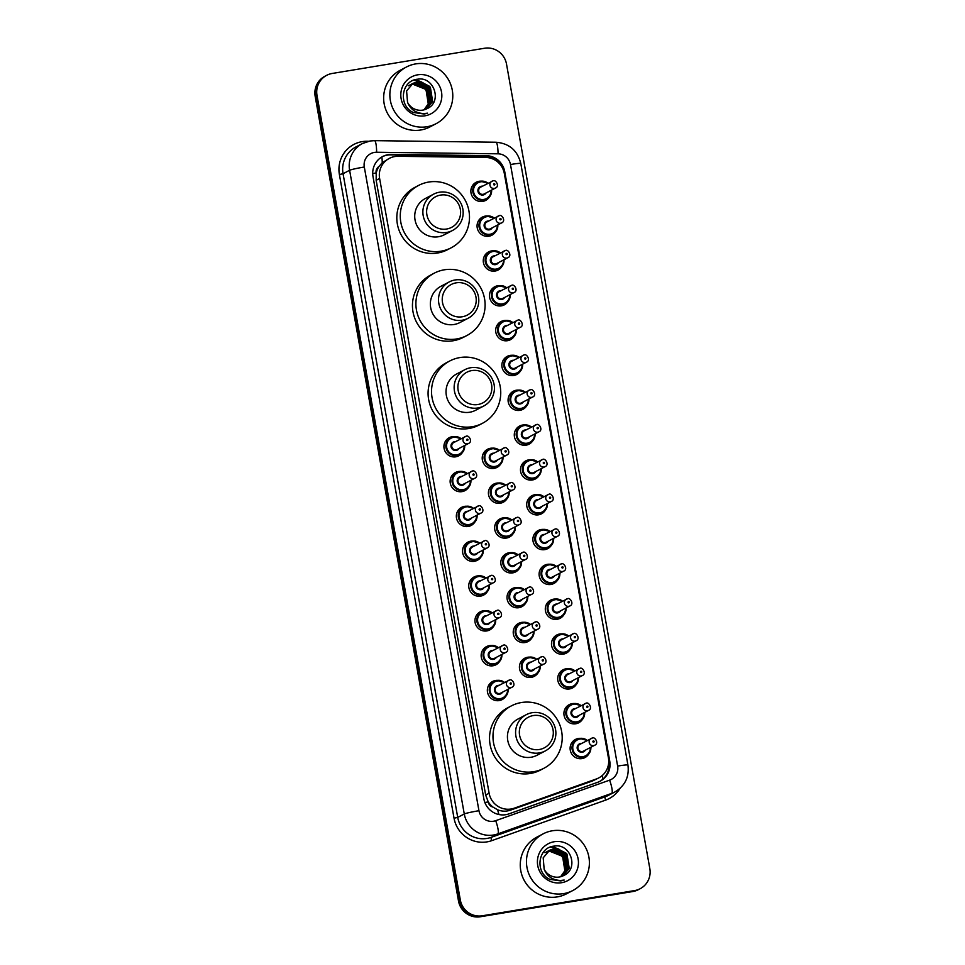 <?xml version="1.0" encoding="UTF-8"?>
<svg xmlns="http://www.w3.org/2000/svg" width="965" height="965" viewBox="0 0 965 965"><rect width="100%" height="100%" fill="white"/><g stroke="black" fill="none" stroke-linecap="round" stroke-linejoin="round"><path stroke-width="1.45" d="M495.648 231.733A10.241 10.024 -117.7 0 1 477.615 229.344A10.241 10.024 -117.7 0 1 487.397 215.979M501.848 266.557A10.241 10.024 -117.7 0 1 483.815 264.169A10.241 10.024 -117.7 0 1 493.598 250.803M508.048 301.382A10.241 10.024 -117.7 0 1 490.027 298.993A10.241 10.024 -117.7 0 1 499.798 285.628M514.261 336.206A10.241 10.024 -117.7 0 1 496.227 333.818A10.241 10.024 -117.7 0 1 505.998 320.452M520.461 371.03A10.241 10.024 -117.7 0 1 502.427 368.642A10.241 10.024 -117.7 0 1 512.21 355.277M526.661 405.855A10.241 10.024 -117.7 0 1 508.627 403.467A10.241 10.024 -117.7 0 1 518.41 390.101M532.861 440.679A10.241 10.024 -117.7 0 1 514.84 438.291A10.241 10.024 -117.7 0 1 524.61 424.926M539.073 475.504A10.241 10.024 -117.7 0 1 521.04 473.115A10.241 10.024 -117.7 0 1 530.81 459.75M545.273 510.328A10.241 10.024 -117.7 0 1 527.24 507.94A10.241 10.024 -117.7 0 1 537.023 494.575M551.473 545.153A10.241 10.024 -117.7 0 1 533.44 542.764A10.241 10.024 -117.7 0 1 543.223 529.399M557.673 579.977A10.241 10.024 -117.7 0 1 539.652 577.589A10.241 10.024 -117.7 0 1 549.423 564.223M563.886 614.802A10.241 10.024 -117.7 0 1 545.852 612.413A10.241 10.024 -117.7 0 1 555.623 599.048M570.086 649.638A10.241 10.024 -117.7 0 1 552.052 647.238A10.241 10.024 -117.7 0 1 561.835 633.872M576.286 684.462A10.241 10.024 -117.7 0 1 558.253 682.062A10.241 10.024 -117.7 0 1 568.035 668.697M582.498 719.287A10.241 10.024 -117.7 0 1 564.465 716.886A10.241 10.024 -117.7 0 1 574.235 703.521M588.698 754.111A10.241 10.024 -117.7 0 1 570.665 751.711A10.241 10.024 -117.7 0 1 580.447 738.346M489.448 196.908A10.241 10.024 -117.7 0 1 471.415 194.52A10.241 10.024 -117.7 0 1 481.185 181.155M500.787 463.924A10.241 10.024 -117.7 0 1 482.765 461.523A10.241 10.024 -117.7 0 1 492.536 448.158M506.999 498.748A10.241 10.024 -117.7 0 1 488.966 496.348A10.241 10.024 -117.7 0 1 498.736 482.995M513.199 533.573A10.241 10.024 -117.7 0 1 495.166 531.172A10.241 10.024 -117.7 0 1 504.948 517.819M519.399 568.397A10.241 10.024 -117.7 0 1 501.366 565.997A10.241 10.024 -117.7 0 1 511.148 552.643M525.599 603.221A10.241 10.024 -117.7 0 1 507.578 600.833A10.241 10.024 -117.7 0 1 517.349 587.468M531.812 638.046A10.241 10.024 -117.7 0 1 513.778 635.658A10.241 10.024 -117.7 0 1 523.549 622.292M538.012 672.87A10.241 10.024 -117.7 0 1 519.978 670.482A10.241 10.024 -117.7 0 1 529.761 657.117M462.512 452.332A10.241 10.024 -117.7 0 1 444.479 449.943A10.241 10.024 -117.7 0 1 454.262 436.578M468.713 487.156A10.241 10.024 -117.7 0 1 450.691 484.768A10.241 10.024 -117.7 0 1 460.462 471.403M474.925 521.981A10.241 10.024 -117.7 0 1 456.891 519.592A10.241 10.024 -117.7 0 1 466.662 506.227M481.125 556.805A10.241 10.024 -117.7 0 1 463.091 554.417A10.241 10.024 -117.7 0 1 472.874 541.051M487.325 591.629A10.241 10.024 -117.7 0 1 469.292 589.241A10.241 10.024 -117.7 0 1 479.074 575.876M493.525 626.454A10.241 10.024 -117.7 0 1 475.504 624.066A10.241 10.024 -117.7 0 1 485.274 610.7M499.737 661.278A10.241 10.024 -117.7 0 1 481.704 658.89A10.241 10.024 -117.7 0 1 491.475 645.525M505.937 696.103A10.241 10.024 -117.7 0 1 487.904 693.714A10.241 10.024 -117.7 0 1 497.687 680.349M398.111 156.294A19.191 18.793 62.3 0 0 379.619 178.477L489.122 793.23A19.191 18.793 62.3 0 0 514.236 808.188L596.37 778.96A19.191 18.793 62.3 0 0 608.42 757.851L504.321 173.471A19.191 18.793 62.3 0 0 485.66 157.44L398.111 156.294M492.994 807.09A19.191 18.793 -117.7 0 1 488.121 801.601L488.181 801.927A6.393 6.26 62.3 0 0 492.994 807.09L497.518 809.731C501.776 811.505 506.106 811.637 510.497 810.142L592.643 780.926L598.746 777.923M389.293 158.405L382.261 162.651L378.895 166.559A6.393 6.26 62.3 0 0 376.145 172.976A19.191 1.194 169.9 0 0 372.719 173.567M376.145 172.976L376.205 173.302A19.191 18.793 -117.7 0 1 378.895 166.559M376.205 173.302L376.157 180.286L485.672 795.039L488.121 801.601M388.232 154.653A19.191 18.793 62.3 0 0 373.009 176.583L483.863 798.899A19.191 18.793 62.3 0 0 508.977 813.857L597.709 782.289A19.191 18.793 62.3 0 0 609.747 761.168L504.743 171.673A19.191 18.793 62.3 0 0 486.083 155.642L391.513 154.4A19.191 18.793 62.3 0 0 388.232 154.653M382.224 156.752A19.191 18.793 -117.7 0 1 390.584 154.883L485.166 156.125A19.191 18.793 -117.7 0 1 503.103 169.345M484.575 48.25A19.191 18.793 -117.7 0 1 506.504 64.028L649.831 868.645A19.191 18.793 -117.7 0 1 634.608 890.574L482.271 915.785A19.191 18.793 -117.7 0 1 460.329 900.007L317.002 95.39A19.191 18.793 -117.7 0 1 332.225 73.461L484.575 48.25M640.157 888.717L638.323 889.682A19.191 18.793 -117.7 0 1 632.775 891.539L480.425 916.75A19.191 18.793 -117.7 0 1 458.496 900.972L315.169 96.355L316.086 95.873A19.191 18.793 -117.7 0 1 325.76 75.801A19.191 18.793 -117.7 0 0 316.086 95.873L459.412 900.49L316.086 95.873L317.002 95.39M480.425 916.75L481.342 916.268A19.191 18.793 -117.7 0 1 459.412 900.49A19.191 18.793 -117.7 0 0 481.342 916.268L633.691 891.057L482.271 915.785M639.24 889.199A19.191 18.793 -117.7 0 1 633.691 891.057A19.191 18.793 -117.7 0 0 639.24 889.199M608.722 761.011L608.831 761.65A19.191 18.793 -117.7 0 1 599.615 781.481M315.169 96.355A19.191 18.793 -117.7 0 1 324.843 76.283L326.677 75.318M426.916 126.753A31.99 31.326 -117.7 0 1 391.609 105.269A31.99 31.326 -117.7 0 1 406.482 66.983A31.99 31.326 -117.7 0 1 415.722 63.895A31.99 31.326 -117.7 0 1 451.041 85.366A31.99 31.326 -117.7 0 1 436.168 123.653A31.99 31.326 -117.7 0 1 426.916 126.753M436.168 123.653L429.956 126.91A31.99 31.326 -117.7 0 1 420.716 129.998A31.99 31.326 -117.7 0 1 385.397 108.526A31.99 31.326 -117.7 0 1 400.27 70.24L406.482 66.983M426.156 109.093L432.272 101.699L429.992 87.357L416.844 82.134L412.911 83.4M426.337 109.009L432.646 101.506L430.354 87.164L417.206 81.941L413.092 83.304L406.591 90.927L407.544 102.326A14.463 14.161 -117.7 0 0 426.88 108.731L426.952 108.695C442.875 102.037 433.852 76.054 417.652 79.214C401.09 80.348 398.038 105.788 413.285 112.459L424.262 114.039L427.567 113.17L424.069 113.556C416.06 113.339 410.547 109.588 407.544 102.326M425.396 109.407L430.812 102.459L428.532 88.129L415.384 82.894L412.2 83.822M425.589 109.335L431.186 102.266L428.894 87.936L415.746 82.701L412.381 83.714M424.612 109.672L429.353 103.231L427.073 88.889L413.925 83.666L410.921 84.474M424.817 109.612L429.727 103.038L427.435 88.696L414.287 83.473L411.681 84.16M410.849 84.787L412.465 84.425C424.757 81.699 434.25 99.033 425.36 108.333A14.463 14.161 -117.7 0 1 423.828 109.901M424.021 109.853L428.267 103.798L425.975 89.456L412.827 84.232L411.018 84.655M412.188 83.798L411.271 84.257M411.319 84.353L409.811 85.029M409.86 85.113L408.352 85.789M417.676 74.824A20.856 20.422 -117.7 0 1 441.512 91.977A20.856 20.422 -117.7 0 1 424.974 115.812A20.856 20.422 -117.7 0 1 401.126 98.659A20.856 20.422 -117.7 0 1 417.676 74.824M428.183 87.115L422.586 82.447M421.645 81.965L413.623 80.216M429.642 86.343L416.12 79.468M446.626 229.019A17.274 16.912 -117.7 0 1 426.892 214.809A17.274 16.912 -117.7 0 1 440.583 195.075A17.274 16.912 -117.7 0 1 460.329 209.272A17.274 16.912 -117.7 0 1 446.626 229.019M446.614 232.456A20.47 20.048 -117.7 0 1 433.526 194.206A20.47 20.048 -117.7 0 1 462.054 205.979A20.47 20.048 -117.7 0 1 446.614 232.456M433.526 194.206L425.372 198.488A20.47 20.048 62.3 0 0 438.46 236.739A20.47 20.048 62.3 0 0 444.37 234.748L452.537 230.478M441.029 251.19A35.186 34.45 -117.7 0 1 402.188 227.571A35.186 34.45 -117.7 0 1 418.545 185.449A35.186 34.45 -117.7 0 1 428.713 182.047A35.186 34.45 -117.7 0 1 467.567 205.678A35.186 34.45 -117.7 0 1 451.198 247.788A35.186 34.45 -117.7 0 1 441.029 251.19M451.198 247.788L447.76 249.597A35.186 34.45 -117.7 0 1 437.579 252.999A35.186 34.45 -117.7 0 1 398.738 229.368A35.186 34.45 -117.7 0 1 415.095 187.258L418.545 185.449M462.259 316.773A17.274 16.912 -117.7 0 1 442.513 302.564A17.274 16.912 -117.7 0 1 456.216 282.829A17.274 16.912 -117.7 0 1 475.962 297.027A17.274 16.912 -117.7 0 1 462.259 316.773M462.247 320.211A20.47 20.048 -117.7 0 1 449.159 281.961A20.47 20.048 -117.7 0 1 477.687 293.734A20.47 20.048 -117.7 0 1 462.247 320.211M449.159 281.961L441.005 286.243A20.47 20.048 62.3 0 0 454.093 324.493A20.47 20.048 62.3 0 0 460.003 322.503L468.17 318.233M456.662 338.944A35.186 34.45 -117.7 0 1 417.821 315.314A35.186 34.45 -117.7 0 1 434.178 273.204A35.186 34.45 -117.7 0 1 444.346 269.802A35.186 34.45 -117.7 0 1 483.188 293.432A35.186 34.45 -117.7 0 1 466.831 335.543A35.186 34.45 -117.7 0 1 456.662 338.944M466.831 335.543L463.381 337.352A35.186 34.45 -117.7 0 1 453.212 340.754A35.186 34.45 -117.7 0 1 414.371 317.123A35.186 34.45 -117.7 0 1 430.728 275.013L434.178 273.204M477.892 404.528A17.274 16.912 -117.7 0 1 458.146 390.318A17.274 16.912 -117.7 0 1 471.849 370.572A17.274 16.912 -117.7 0 1 491.595 384.782A17.274 16.912 -117.7 0 1 477.892 404.528M477.88 407.966A20.47 20.048 -117.7 0 1 464.792 369.716A20.47 20.048 -117.7 0 1 493.308 381.477A20.47 20.048 -117.7 0 1 477.88 407.966M464.792 369.716L456.638 373.998A20.47 20.048 62.3 0 0 469.714 412.236A20.47 20.048 62.3 0 0 475.636 410.258L483.791 405.988M472.295 426.699A35.186 34.45 -117.7 0 1 433.454 403.068A35.186 34.45 -117.7 0 1 449.811 360.958A35.186 34.45 -117.7 0 1 459.979 357.557A35.186 34.45 -117.7 0 1 498.821 381.175A35.186 34.45 -117.7 0 1 482.464 423.297A35.186 34.45 -117.7 0 1 472.295 426.699M482.464 423.297L479.014 425.095A35.186 34.45 -117.7 0 1 468.845 428.508A35.186 34.45 -117.7 0 1 430.004 404.878A35.186 34.45 -117.7 0 1 446.361 362.768L449.811 360.958M539.339 749.503A17.274 16.912 -117.7 0 1 519.604 735.294A17.274 16.912 -117.7 0 1 533.295 715.56A17.274 16.912 -117.7 0 1 553.042 729.757A17.274 16.912 -117.7 0 1 539.339 749.503M539.326 752.941A20.47 20.048 -117.7 0 1 526.239 714.691A20.47 20.048 -117.7 0 1 554.766 726.464A20.47 20.048 -117.7 0 1 539.326 752.941M526.239 714.691L518.084 718.973A20.47 20.048 62.3 0 0 531.172 757.223A20.47 20.048 62.3 0 0 537.083 755.233L545.249 750.963M533.742 771.674A35.186 34.45 -117.7 0 1 494.9 748.044A35.186 34.45 -117.7 0 1 511.257 705.934A35.186 34.45 -117.7 0 1 521.426 702.532A35.186 34.45 -117.7 0 1 560.279 726.15A35.186 34.45 -117.7 0 1 543.91 768.273A35.186 34.45 -117.7 0 1 533.742 771.674M543.91 768.273L540.472 770.07A35.186 34.45 -117.7 0 1 530.292 773.484A35.186 34.45 -117.7 0 1 491.45 749.853A35.186 34.45 -117.7 0 1 507.807 707.743L511.257 705.934M563.524 893.638A31.99 31.326 -117.7 0 1 528.205 872.167A31.99 31.326 -117.7 0 1 543.078 833.881A31.99 31.326 -117.7 0 1 552.33 830.781A31.99 31.326 -117.7 0 1 587.649 852.264A31.99 31.326 -117.7 0 1 572.776 890.55A31.99 31.326 -117.7 0 1 563.524 893.638M572.776 890.55L566.564 893.795A31.99 31.326 -117.7 0 1 557.324 896.895A31.99 31.326 -117.7 0 1 522.005 875.412A31.99 31.326 -117.7 0 1 536.878 837.138L543.078 833.881M562.752 875.979L568.88 868.584L566.588 854.254L553.44 849.031L549.519 850.298M562.945 875.894L569.241 868.404L566.962 854.061L553.813 848.838L549.7 850.201L543.198 857.825L544.151 869.224A14.463 14.161 -117.7 0 0 563.488 875.629L563.548 875.593C579.482 868.922 570.448 842.952 554.26 846.112C537.698 847.246 534.634 872.686 549.881 879.356L560.87 880.936L564.175 880.056L560.677 880.454C552.656 880.225 547.155 876.485 544.151 869.224M562.004 876.304L567.42 869.356L565.128 855.014L551.98 849.791L547.879 851.154M562.185 876.22L567.782 869.163L565.502 854.821L552.354 849.598L548.976 850.599M561.22 876.57L565.96 870.116L563.669 855.786L550.52 850.551L548.12 851.166M561.413 876.51L566.322 869.923L564.043 855.593L550.894 850.37L548.289 851.058M547.457 851.685L549.061 851.323C561.365 848.597 570.846 865.931 561.968 875.231A14.463 14.161 -117.7 0 1 560.436 876.787M560.617 876.739L564.863 870.695L562.583 856.353L549.435 851.13L547.613 851.552M547.336 851.456L546.419 851.914M546.467 852.011L544.96 852.686M554.272 841.721A20.856 20.422 -117.7 0 1 578.119 858.874A20.856 20.422 -117.7 0 1 561.582 882.71A20.856 20.422 -117.7 0 1 537.734 865.557A20.856 20.422 -117.7 0 1 554.272 841.721M564.79 854.001L559.193 849.345M558.24 848.862L550.231 847.113M566.25 853.241L552.728 846.353M498.941 814.532A19.191 3.86 -109.6 0 0 497.518 809.731M492.476 158.815A19.191 3.438 -89.3 0 0 492.355 157.657M382.261 162.651A19.191 3.438 -89.3 0 0 381.887 156.957M603.016 779.032A19.191 3.86 -109.6 0 0 602.112 775.655M488.181 801.927A19.191 1.194 169.9 0 0 484.864 802.494M376.157 180.286L379.619 178.477M592.643 780.926L596.37 778.96M510.497 810.142L514.236 808.188M485.672 795.039L489.122 793.23M374.444 152.398A12.798 12.533 62.3 0 0 364.3 167.017L478.954 810.709A12.798 12.533 62.3 0 0 495.696 820.684L609.615 780.154A12.798 12.533 62.3 0 0 617.636 766.077L510.485 164.508A12.798 12.533 62.3 0 0 498.049 153.821L376.627 152.241A12.798 12.533 62.3 0 0 374.444 152.398M609.615 780.154A12.798 2.569 -109.6 0 1 611.665 793.387L497.747 833.917A25.585 25.054 -117.7 0 1 464.274 813.965L349.607 170.274A25.585 25.054 -117.7 0 1 362.502 143.508L355.952 146.945A25.585 25.054 62.3 0 0 343.058 173.712L457.724 817.391A25.585 25.054 62.3 0 0 491.197 837.343L605.115 796.813A25.585 25.054 62.3 0 0 608.276 795.437L614.826 792A25.585 25.054 -117.7 0 1 611.665 793.387L605.115 796.813A3.197 0.639 70.4 0 0 605.634 800.118L491.716 840.66A28.793 28.19 -117.7 0 1 454.045 818.211L339.391 174.52L343.058 173.712L349.607 170.274A12.798 0.796 -10.1 0 1 364.3 167.017M491.716 840.66A3.197 0.639 70.4 0 1 491.197 837.343L497.747 833.917A12.798 2.569 -109.6 0 0 495.696 820.684M339.391 174.52A28.793 28.19 -117.7 0 1 362.213 141.626A28.793 28.19 -117.7 0 1 367.134 141.252L368.582 141.276M620.037 788.369A28.793 28.19 -117.7 0 1 605.634 800.118M460.329 900.007L458.496 900.972M634.608 890.574L632.775 891.539M478.954 810.709A12.798 0.796 -10.1 0 0 464.274 813.965L457.724 817.391L454.045 818.211M617.636 766.077A12.798 0.796 -10.1 0 1 627.938 765.04L520.786 163.471C517.517 150.444 509.231 143.363 495.913 142.229L374.492 140.649A12.798 2.292 -89.3 0 1 376.627 152.241M510.485 164.508A12.798 0.796 -10.1 0 1 520.786 163.471M498.049 153.821A12.798 2.292 -89.3 0 0 495.913 142.229M390.584 154.883L391.513 154.4M485.166 156.125L486.083 155.642M504.019 172.059L504.743 171.673M608.831 761.65L609.747 761.168M453.574 436.663A9.602 9.397 -117.7 0 1 461.101 438.689L453.586 436.663L450.8 437.591A9.602 9.397 -117.7 0 1 453.574 436.663M455.359 456.867L459.714 454.587L464.213 449.292L464.672 445.492A9.602 9.397 -117.7 0 1 446.337 449.075A9.602 9.397 -117.7 0 1 450.8 437.591L446.445 439.871M460.607 438.954A8.95 8.769 62.3 0 0 446.699 447.471A8.95 8.769 62.3 0 0 456.94 454.829A8.95 8.769 62.3 0 0 464.165 445.758M459.147 448.387A4.475 4.391 -117.7 0 1 451.041 446.747A4.475 4.391 -117.7 0 1 455.589 441.584M453.707 442.573A3.836 3.764 62.3 0 0 456.156 449.738A3.836 3.764 62.3 0 0 457.265 449.376L468.532 443.466A3.836 3.764 -117.7 0 1 463.176 441.27A3.836 3.764 -117.7 0 1 466.071 436.301L453.707 442.573M467.434 440.402A0.639 0.627 62.3 0 0 467.941 439.666A0.639 0.627 62.3 0 0 467.205 439.135A0.639 0.627 62.3 0 0 466.698 439.871A0.639 0.627 62.3 0 0 467.434 440.402M459.774 471.487A9.602 9.397 -117.7 0 1 467.301 473.513L459.786 471.487L457 472.416A9.602 9.397 -117.7 0 1 459.774 471.487M461.56 491.692L465.914 489.412L470.413 484.116L470.884 480.317A9.602 9.397 -117.7 0 1 452.549 483.899A9.602 9.397 -117.7 0 1 457 472.416L452.657 474.696M466.807 473.779A8.95 8.769 62.3 0 0 452.899 482.295A8.95 8.769 62.3 0 0 463.14 489.653A8.95 8.769 62.3 0 0 470.377 480.582M465.359 483.212A4.475 4.391 -117.7 0 1 457.241 481.571A4.475 4.391 -117.7 0 1 461.789 476.408M459.907 477.398A3.836 3.764 62.3 0 0 462.356 484.563A3.836 3.764 62.3 0 0 463.465 484.201L474.732 478.29A3.836 3.764 -117.7 0 1 469.388 476.095A3.836 3.764 -117.7 0 1 472.283 471.125L459.907 477.398M473.634 475.226A0.639 0.627 62.3 0 0 474.141 474.491A0.639 0.627 62.3 0 0 473.417 473.96A0.639 0.627 62.3 0 0 472.91 474.696A0.639 0.627 62.3 0 0 473.634 475.226M465.986 506.311A9.602 9.397 -117.7 0 1 473.513 508.338L465.986 506.311L463.212 507.24A9.602 9.397 -117.7 0 1 465.986 506.311M467.76 526.516L472.114 524.236L476.614 518.941L477.084 515.141A9.602 9.397 -117.7 0 1 458.749 518.724A9.602 9.397 -117.7 0 1 463.212 507.24L458.858 509.52M473.019 508.603A8.95 8.769 62.3 0 0 459.111 517.119A8.95 8.769 62.3 0 0 469.34 524.478A8.95 8.769 62.3 0 0 476.577 515.406M471.559 518.036A4.475 4.391 -117.7 0 1 463.441 516.396A4.475 4.391 -117.7 0 1 468.001 511.233M480.932 513.115C485.552 511.317 480.968 504.14 478.519 505.937L466.107 512.222A3.836 3.764 62.3 0 0 468.568 519.387A3.836 3.764 62.3 0 0 469.678 519.025L480.932 513.115A3.836 3.764 -117.7 0 1 475.588 510.919A3.836 3.764 -117.7 0 1 478.483 505.95M479.834 510.051A0.639 0.627 62.3 0 0 480.353 509.315A0.639 0.627 62.3 0 0 479.617 508.784A0.639 0.627 62.3 0 0 479.11 509.52A0.639 0.627 62.3 0 0 479.834 510.051M472.187 541.136A9.602 9.397 -117.7 0 1 479.714 543.162L472.199 541.136L469.412 542.065A9.602 9.397 -117.7 0 1 472.187 541.136M473.96 561.341L478.314 559.061L482.826 553.765L483.284 549.966A9.602 9.397 -117.7 0 1 464.949 553.548A9.602 9.397 -117.7 0 1 469.412 542.065L465.058 544.344M479.219 543.428A8.95 8.769 62.3 0 0 465.311 551.944A8.95 8.769 62.3 0 0 475.552 559.302A8.95 8.769 62.3 0 0 482.777 550.231M477.759 552.861A4.475 4.391 -117.7 0 1 469.641 551.22A4.475 4.391 -117.7 0 1 474.201 546.057M487.132 547.939C491.764 546.142 487.168 538.965 484.719 540.762L472.319 547.046A3.836 3.764 62.3 0 0 474.768 554.212A3.836 3.764 62.3 0 0 475.878 553.85L487.132 547.939A3.836 3.764 -117.7 0 1 481.788 545.744A3.836 3.764 -117.7 0 1 484.683 540.774M486.046 544.875A0.639 0.627 62.3 0 0 486.553 544.139A0.639 0.627 62.3 0 0 485.817 543.609A0.639 0.627 62.3 0 0 485.311 544.344A0.639 0.627 62.3 0 0 486.046 544.875M478.387 575.96A9.602 9.397 -117.7 0 1 485.914 577.987L478.399 575.96L475.612 576.889A9.602 9.397 -117.7 0 1 478.387 575.96M480.172 596.165L484.526 593.885L489.026 588.59L489.484 584.79A9.602 9.397 -117.7 0 1 471.149 588.373A9.602 9.397 -117.7 0 1 475.612 576.889L471.258 579.169M485.419 578.252A8.95 8.769 62.3 0 0 471.511 586.768A8.95 8.769 62.3 0 0 481.752 594.126A8.95 8.769 62.3 0 0 488.978 585.055M483.96 587.685A4.475 4.391 -117.7 0 1 475.854 586.044A4.475 4.391 -117.7 0 1 480.401 580.882M493.344 582.764C497.964 580.966 493.368 573.789 490.92 575.586L478.519 581.871A3.836 3.764 62.3 0 0 480.968 589.036A3.836 3.764 62.3 0 0 482.078 588.674L493.344 582.764A3.836 3.764 -117.7 0 1 487.988 580.568A3.836 3.764 -117.7 0 1 490.883 575.598M492.247 579.7A0.639 0.627 62.3 0 0 492.753 578.964A0.639 0.627 62.3 0 0 492.017 578.433A0.639 0.627 62.3 0 0 491.511 579.169A0.639 0.627 62.3 0 0 492.247 579.7M486.372 630.989L490.727 628.71L495.226 623.414L495.696 619.614A9.602 9.397 -117.7 0 1 477.361 623.197A9.602 9.397 -117.7 0 1 492.114 612.811M491.619 613.077A8.95 8.769 62.3 0 0 477.711 621.593A8.95 8.769 62.3 0 0 487.952 628.951A8.95 8.769 62.3 0 0 495.19 619.88M490.172 622.509A4.475 4.391 -117.7 0 1 482.054 620.869A4.475 4.391 -117.7 0 1 486.601 615.706M499.544 617.588C504.164 615.791 499.581 608.613 497.132 610.411L484.719 616.695A3.836 3.764 62.3 0 0 487.168 623.86A3.836 3.764 62.3 0 0 488.278 623.499L499.544 617.588A3.836 3.764 -117.7 0 1 494.201 615.393A3.836 3.764 -117.7 0 1 497.096 610.423M498.447 614.524A0.639 0.627 62.3 0 0 498.953 613.788A0.639 0.627 62.3 0 0 498.23 613.258A0.639 0.627 62.3 0 0 497.723 613.993A0.639 0.627 62.3 0 0 498.447 614.524M501.884 654.439A9.602 9.397 -117.7 0 1 483.562 658.021A9.602 9.397 -117.7 0 1 498.326 647.636M497.831 647.901A8.95 8.769 62.3 0 0 483.923 656.417A8.95 8.769 62.3 0 0 494.152 663.775A8.95 8.769 62.3 0 0 501.39 654.704M496.372 657.334A4.475 4.391 -117.7 0 1 488.254 655.693A4.475 4.391 -117.7 0 1 492.813 650.531M490.92 651.52A3.836 3.764 62.3 0 0 493.38 658.685A3.836 3.764 62.3 0 0 494.49 658.323L505.744 652.412A3.836 3.764 -117.7 0 1 500.401 650.217A3.836 3.764 -117.7 0 1 503.296 645.247L490.92 651.52M504.647 649.349A0.639 0.627 62.3 0 0 505.165 648.613A0.639 0.627 62.3 0 0 504.43 648.082A0.639 0.627 62.3 0 0 503.923 648.818A0.639 0.627 62.3 0 0 504.647 649.349M496.999 680.434A9.602 9.397 -117.7 0 1 504.526 682.46L497.011 680.434L494.225 681.362A9.602 9.397 -117.7 0 1 496.999 680.434M498.772 700.638L503.127 698.358L507.638 693.063L508.097 689.263A9.602 9.397 -117.7 0 1 489.762 692.846A9.602 9.397 -117.7 0 1 494.225 681.362L489.87 683.642M504.032 682.725A8.95 8.769 62.3 0 0 490.124 691.242A8.95 8.769 62.3 0 0 500.365 698.6A8.95 8.769 62.3 0 0 507.59 689.529M502.572 692.158A4.475 4.391 -117.7 0 1 494.454 690.518A4.475 4.391 -117.7 0 1 499.014 685.355M497.132 686.344A3.836 3.764 62.3 0 0 499.581 693.509A3.836 3.764 62.3 0 0 500.69 693.147L511.945 687.237A3.836 3.764 -117.7 0 1 506.601 685.041A3.836 3.764 -117.7 0 1 509.496 680.072L497.132 686.344M510.859 684.173A0.639 0.627 62.3 0 0 511.366 683.437A0.639 0.627 62.3 0 0 510.63 682.918A0.639 0.627 62.3 0 0 510.123 683.642A0.639 0.627 62.3 0 0 510.859 684.173M493.634 468.459L497.988 466.179L502.488 460.884L502.958 457.084A9.602 9.397 -117.7 0 1 484.623 460.667A9.602 9.397 -117.7 0 1 499.375 450.281L491.861 448.255L484.732 451.463M498.881 450.546A8.95 8.769 62.3 0 0 484.973 459.063A8.95 8.769 62.3 0 0 495.214 466.421A8.95 8.769 62.3 0 0 502.451 457.35M497.433 459.979A4.475 4.391 -117.7 0 1 489.315 458.339A4.475 4.391 -117.7 0 1 493.863 453.176M506.806 455.058C511.426 453.26 506.842 446.083 504.393 447.881L491.981 454.165A3.836 3.764 62.3 0 0 494.43 461.33A3.836 3.764 62.3 0 0 495.54 460.956L506.806 455.058A3.836 3.764 -117.7 0 1 501.462 452.85A3.836 3.764 -117.7 0 1 504.357 447.893M505.491 450.727A0.639 0.627 62.3 0 0 504.985 451.463A0.639 0.627 62.3 0 0 505.708 451.994A0.639 0.627 62.3 0 0 506.215 451.258A0.639 0.627 62.3 0 0 505.491 450.727M499.834 503.284L504.188 501.004L508.688 495.708L509.158 491.909A9.602 9.397 -117.7 0 1 490.823 495.491A9.602 9.397 -117.7 0 1 505.588 485.106L498.061 483.079L490.932 486.288M505.093 485.371A8.95 8.769 62.3 0 0 491.185 493.887A8.95 8.769 62.3 0 0 501.414 501.245A8.95 8.769 62.3 0 0 508.651 492.174M503.633 494.804A4.475 4.391 -117.7 0 1 495.515 493.163A4.475 4.391 -117.7 0 1 500.075 488.001M513.006 489.882C517.626 488.085 513.042 480.908 510.594 482.705L498.181 488.99A3.836 3.764 62.3 0 0 500.642 496.155A3.836 3.764 62.3 0 0 501.752 495.781L513.006 489.882A3.836 3.764 -117.7 0 1 507.662 487.675A3.836 3.764 -117.7 0 1 510.557 482.717M511.691 485.552A0.639 0.627 62.3 0 0 511.185 486.288A0.639 0.627 62.3 0 0 511.908 486.818A0.639 0.627 62.3 0 0 512.427 486.083A0.639 0.627 62.3 0 0 511.691 485.552M506.034 538.108L510.389 535.828L514.9 530.533L515.358 526.733A9.602 9.397 -117.7 0 1 497.023 530.316A9.602 9.397 -117.7 0 1 511.788 519.93L504.273 517.903L497.132 521.112M511.293 520.195A8.95 8.769 62.3 0 0 497.385 528.711A8.95 8.769 62.3 0 0 507.626 536.07A8.95 8.769 62.3 0 0 514.852 526.999M509.834 529.628A4.475 4.391 -117.7 0 1 501.716 527.988A4.475 4.391 -117.7 0 1 506.275 522.825M519.206 524.707C523.838 522.909 519.242 515.732 516.794 517.53L504.393 523.814A3.836 3.764 62.3 0 0 506.842 530.979A3.836 3.764 62.3 0 0 507.952 530.605L519.206 524.707A3.836 3.764 -117.7 0 1 513.863 522.499A3.836 3.764 -117.7 0 1 516.757 517.542M517.891 520.376A0.639 0.627 62.3 0 0 517.385 521.112A0.639 0.627 62.3 0 0 518.121 521.643A0.639 0.627 62.3 0 0 518.627 520.907A0.639 0.627 62.3 0 0 517.891 520.376M512.246 572.933L516.601 570.653L521.1 565.357L521.558 561.558A9.602 9.397 -117.7 0 1 503.223 565.14A9.602 9.397 -117.7 0 1 517.988 554.754M517.493 555.02A8.95 8.769 62.3 0 0 503.585 563.536A8.95 8.769 62.3 0 0 513.826 570.894A8.95 8.769 62.3 0 0 521.052 561.823M516.034 564.453A4.475 4.391 -117.7 0 1 507.928 562.812A4.475 4.391 -117.7 0 1 512.475 557.649M513.042 565.804A3.836 3.764 62.3 0 0 514.152 565.43L525.418 559.531A3.836 3.764 -117.7 0 1 520.063 557.324A3.836 3.764 -117.7 0 1 522.958 552.366L510.594 558.639A3.836 3.764 62.3 0 0 513.042 565.804M524.091 555.201A0.639 0.627 62.3 0 0 523.585 555.937A0.639 0.627 62.3 0 0 524.321 556.467A0.639 0.627 62.3 0 0 524.827 555.731A0.639 0.627 62.3 0 0 524.091 555.201M527.759 596.382A9.602 9.397 -117.7 0 1 509.436 599.965A9.602 9.397 -117.7 0 1 516.661 587.552M523.693 589.844A8.95 8.769 62.3 0 0 509.785 598.36A8.95 8.769 62.3 0 0 520.026 605.718A8.95 8.769 62.3 0 0 527.264 596.647M522.246 599.277A4.475 4.391 -117.7 0 1 514.128 597.637A4.475 4.391 -117.7 0 1 518.675 592.474M519.242 600.628A3.836 3.764 62.3 0 0 520.352 600.254L531.619 594.356A3.836 3.764 -117.7 0 1 526.275 592.148A3.836 3.764 -117.7 0 1 529.17 587.19L516.794 593.463A3.836 3.764 62.3 0 0 519.242 600.628M530.304 590.025A0.639 0.627 62.3 0 0 529.797 590.761A0.639 0.627 62.3 0 0 530.521 591.292A0.639 0.627 62.3 0 0 531.027 590.556A0.639 0.627 62.3 0 0 530.304 590.025M516.685 587.552A9.602 9.397 -117.7 0 1 524.188 589.579L516.673 587.552L509.544 590.761M524.646 642.581L529.001 640.302L533.5 635.006L533.971 631.207A9.602 9.397 -117.7 0 1 515.636 634.789A9.602 9.397 -117.7 0 1 522.873 622.377L515.744 625.585M529.906 624.669A8.95 8.769 62.3 0 0 515.998 633.185A8.95 8.769 62.3 0 0 526.227 640.543A8.95 8.769 62.3 0 0 533.464 631.472M528.446 634.101A4.475 4.391 -117.7 0 1 520.328 632.461A4.475 4.391 -117.7 0 1 524.888 627.298M525.455 635.452A3.836 3.764 62.3 0 0 526.564 635.091L537.819 629.18A3.836 3.764 -117.7 0 1 532.475 626.973A3.836 3.764 -117.7 0 1 535.37 622.015L522.994 628.287A3.836 3.764 62.3 0 0 525.455 635.452M536.504 624.85A0.639 0.627 62.3 0 0 535.997 625.585A0.639 0.627 62.3 0 0 536.721 626.116A0.639 0.627 62.3 0 0 537.24 625.38A0.639 0.627 62.3 0 0 536.504 624.85M522.885 622.377A9.602 9.397 -117.7 0 1 530.4 624.403L522.873 622.377M530.846 677.406L535.201 675.126L539.712 669.831L540.171 666.031A9.602 9.397 -117.7 0 1 521.836 669.614A9.602 9.397 -117.7 0 1 536.6 659.228L529.085 657.201L521.944 660.41M536.106 659.493A8.95 8.769 62.3 0 0 522.198 668.009A8.95 8.769 62.3 0 0 532.439 675.367A8.95 8.769 62.3 0 0 539.664 666.296M534.646 668.926A4.475 4.391 -117.7 0 1 526.528 667.285A4.475 4.391 -117.7 0 1 531.088 662.123M544.031 664.004C548.651 662.207 544.055 655.03 541.606 656.827L529.206 663.112A3.836 3.764 62.3 0 0 531.655 670.277A3.836 3.764 62.3 0 0 532.764 669.915L544.031 664.004A3.836 3.764 -117.7 0 1 538.675 661.797A3.836 3.764 -117.7 0 1 541.57 656.839M542.704 659.674A0.639 0.627 62.3 0 0 542.197 660.41A0.639 0.627 62.3 0 0 542.933 660.941A0.639 0.627 62.3 0 0 543.44 660.205A0.639 0.627 62.3 0 0 542.704 659.674M482.283 201.456L486.637 199.176L491.137 193.881L491.607 190.081A9.602 9.397 -117.7 0 1 473.272 193.663A9.602 9.397 -117.7 0 1 488.037 183.278L480.51 181.251L473.381 184.46M487.542 183.543A8.95 8.769 62.3 0 0 473.634 192.047A8.95 8.769 62.3 0 0 483.863 199.417A8.95 8.769 62.3 0 0 491.101 190.334M486.083 192.964A4.475 4.391 -117.7 0 1 477.965 191.335A4.475 4.391 -117.7 0 1 482.524 186.173M495.455 188.054C500.075 186.257 495.491 179.08 493.043 180.877L480.63 187.162A3.836 3.764 62.3 0 0 483.091 194.327A3.836 3.764 62.3 0 0 484.201 193.953L495.455 188.054A3.836 3.764 -117.7 0 1 490.111 185.847A3.836 3.764 -117.7 0 1 493.006 180.889M494.14 183.724A0.639 0.627 62.3 0 0 493.634 184.46A0.639 0.627 62.3 0 0 494.357 184.978A0.639 0.627 62.3 0 0 494.876 184.255A0.639 0.627 62.3 0 0 494.14 183.724M488.483 236.28L492.838 234L497.337 228.705L497.807 224.905A9.602 9.397 -117.7 0 1 479.472 228.488A9.602 9.397 -117.7 0 1 494.237 218.102L486.722 216.076L479.581 219.284M493.742 218.367A8.95 8.769 62.3 0 0 479.834 226.872A8.95 8.769 62.3 0 0 490.075 234.242A8.95 8.769 62.3 0 0 497.301 225.159M492.283 227.788A4.475 4.391 -117.7 0 1 484.165 226.16A4.475 4.391 -117.7 0 1 488.724 220.997M501.655 222.879C506.287 221.082 501.691 213.904 499.243 215.702L486.83 221.986A3.836 3.764 62.3 0 0 489.291 229.151A3.836 3.764 62.3 0 0 490.401 228.777L501.655 222.879A3.836 3.764 -117.7 0 1 496.312 220.671A3.836 3.764 -117.7 0 1 499.207 215.714M500.34 218.548A0.639 0.627 62.3 0 0 499.834 219.284A0.639 0.627 62.3 0 0 500.57 219.803A0.639 0.627 62.3 0 0 501.076 219.079A0.639 0.627 62.3 0 0 500.34 218.548M503.995 259.73A9.602 9.397 -117.7 0 1 485.672 263.312A9.602 9.397 -117.7 0 1 500.437 252.927M499.942 253.192A8.95 8.769 62.3 0 0 486.034 261.696A8.95 8.769 62.3 0 0 496.275 269.066A8.95 8.769 62.3 0 0 503.501 259.983M498.483 262.613A4.475 4.391 -117.7 0 1 490.377 260.984A4.475 4.391 -117.7 0 1 494.924 255.822M495.491 263.976A3.836 3.764 62.3 0 0 496.601 263.602L507.867 257.703A3.836 3.764 -117.7 0 1 502.512 255.496A3.836 3.764 -117.7 0 1 505.407 250.538L493.043 256.811A3.836 3.764 62.3 0 0 495.491 263.976M506.541 253.373A0.639 0.627 62.3 0 0 506.034 254.109A0.639 0.627 62.3 0 0 506.77 254.639A0.639 0.627 62.3 0 0 507.276 253.904A0.639 0.627 62.3 0 0 506.541 253.373M510.208 294.554A9.602 9.397 -117.7 0 1 491.885 298.137A9.602 9.397 -117.7 0 1 499.11 285.724M506.143 288.016A8.95 8.769 62.3 0 0 492.234 296.52A8.95 8.769 62.3 0 0 502.476 303.891A8.95 8.769 62.3 0 0 509.713 294.808M504.695 297.437A4.475 4.391 -117.7 0 1 496.577 295.809A4.475 4.391 -117.7 0 1 501.125 290.646M501.691 298.8A3.836 3.764 62.3 0 0 502.801 298.426L514.068 292.528A3.836 3.764 -117.7 0 1 508.724 290.32A3.836 3.764 -117.7 0 1 511.619 285.363L499.243 291.635A3.836 3.764 62.3 0 0 501.691 298.8M512.753 288.197A0.639 0.627 62.3 0 0 512.246 288.933A0.639 0.627 62.3 0 0 512.97 289.464A0.639 0.627 62.3 0 0 513.476 288.728A0.639 0.627 62.3 0 0 512.753 288.197M499.134 285.724A9.602 9.397 -117.7 0 1 506.637 287.751L499.122 285.724L491.993 288.933M507.095 340.754L511.45 338.474L515.949 333.178L516.42 329.379A9.602 9.397 -117.7 0 1 498.085 332.961A9.602 9.397 -117.7 0 1 505.322 320.549L498.193 323.757M512.355 322.841A8.95 8.769 62.3 0 0 498.447 331.345A8.95 8.769 62.3 0 0 508.676 338.715A8.95 8.769 62.3 0 0 515.913 329.632M510.895 332.262A4.475 4.391 -117.7 0 1 502.777 330.633A4.475 4.391 -117.7 0 1 507.337 325.47M507.904 333.625A3.836 3.764 62.3 0 0 509.013 333.251L520.268 327.352A3.836 3.764 -117.7 0 1 514.924 325.145A3.836 3.764 -117.7 0 1 517.819 320.187L505.443 326.459A3.836 3.764 62.3 0 0 507.904 333.625M518.953 323.022A0.639 0.627 62.3 0 0 518.446 323.757A0.639 0.627 62.3 0 0 519.17 324.288A0.639 0.627 62.3 0 0 519.689 323.552A0.639 0.627 62.3 0 0 518.953 323.022M505.334 320.549A9.602 9.397 -117.7 0 1 512.849 322.575L505.322 320.549M513.296 375.578L517.65 373.298L522.162 368.003L522.62 364.203A9.602 9.397 -117.7 0 1 504.285 367.786A9.602 9.397 -117.7 0 1 519.049 357.4L511.534 355.373L504.393 358.582M518.555 357.665A8.95 8.769 62.3 0 0 504.647 366.169A8.95 8.769 62.3 0 0 514.888 373.539A8.95 8.769 62.3 0 0 522.113 364.468M517.095 367.086A4.475 4.391 -117.7 0 1 508.977 365.458A4.475 4.391 -117.7 0 1 513.537 360.295M526.468 362.177C531.1 360.379 526.504 353.202 524.055 354.999L511.655 361.284A3.836 3.764 62.3 0 0 514.104 368.449A3.836 3.764 62.3 0 0 515.214 368.075L526.468 362.177A3.836 3.764 -117.7 0 1 521.124 359.969A3.836 3.764 -117.7 0 1 524.019 355.011M525.153 357.846A0.639 0.627 62.3 0 0 524.646 358.582A0.639 0.627 62.3 0 0 525.382 359.113A0.639 0.627 62.3 0 0 525.889 358.377A0.639 0.627 62.3 0 0 525.153 357.846M519.508 410.402L523.862 408.123L528.362 402.827L528.82 399.028A9.602 9.397 -117.7 0 1 510.485 402.61A9.602 9.397 -117.7 0 1 525.25 392.224L517.735 390.198L510.594 393.406M524.755 392.49A8.95 8.769 62.3 0 0 510.847 400.994A8.95 8.769 62.3 0 0 521.088 408.364A8.95 8.769 62.3 0 0 528.313 399.293M523.295 401.91A4.475 4.391 -117.7 0 1 515.189 400.282A4.475 4.391 -117.7 0 1 519.737 395.119M532.68 397.001C537.3 395.204 532.704 388.026 530.255 389.824L517.855 396.108A3.836 3.764 62.3 0 0 520.304 403.274A3.836 3.764 62.3 0 0 521.414 402.9L532.68 397.001A3.836 3.764 -117.7 0 1 527.324 394.794A3.836 3.764 -117.7 0 1 530.219 389.836M531.353 392.671A0.639 0.627 62.3 0 0 530.846 393.406A0.639 0.627 62.3 0 0 531.582 393.937A0.639 0.627 62.3 0 0 532.089 393.201A0.639 0.627 62.3 0 0 531.353 392.671M525.708 445.227L530.062 442.947L534.562 437.652L535.032 433.852A9.602 9.397 -117.7 0 1 516.697 437.435A9.602 9.397 -117.7 0 1 531.45 427.049L523.935 425.022L516.806 428.231M530.955 427.314A8.95 8.769 62.3 0 0 517.047 435.818A8.95 8.769 62.3 0 0 527.288 443.188A8.95 8.769 62.3 0 0 534.526 434.117M529.508 436.735A4.475 4.391 -117.7 0 1 521.389 435.106A4.475 4.391 -117.7 0 1 525.937 429.944M538.88 431.825C543.5 430.028 538.916 422.851 536.468 424.648L524.055 430.933A3.836 3.764 62.3 0 0 526.504 438.098A3.836 3.764 62.3 0 0 527.614 437.724L538.88 431.825A3.836 3.764 -117.7 0 1 533.536 429.618A3.836 3.764 -117.7 0 1 536.431 424.66M537.565 427.495A0.639 0.627 62.3 0 0 537.059 428.231A0.639 0.627 62.3 0 0 537.782 428.762A0.639 0.627 62.3 0 0 538.289 428.026A0.639 0.627 62.3 0 0 537.565 427.495M531.908 480.051L536.263 477.772L540.762 472.476L541.232 468.676A9.602 9.397 -117.7 0 1 522.897 472.259A9.602 9.397 -117.7 0 1 537.662 461.873L530.135 459.847L523.006 463.055M537.167 462.139A8.95 8.769 62.3 0 0 523.259 470.643A8.95 8.769 62.3 0 0 533.488 478.013A8.95 8.769 62.3 0 0 540.726 468.942M535.708 471.559A4.475 4.391 -117.7 0 1 527.59 469.931A4.475 4.391 -117.7 0 1 532.149 464.768M545.08 466.65C549.7 464.853 545.116 457.675 542.668 459.473L530.255 465.757A3.836 3.764 62.3 0 0 532.716 472.922A3.836 3.764 62.3 0 0 533.826 472.548L545.08 466.65A3.836 3.764 -117.7 0 1 539.737 464.442A3.836 3.764 -117.7 0 1 542.632 459.485M543.765 462.319A0.639 0.627 62.3 0 0 543.259 463.055A0.639 0.627 62.3 0 0 543.983 463.586A0.639 0.627 62.3 0 0 544.501 462.85A0.639 0.627 62.3 0 0 543.765 462.319M547.42 503.501A9.602 9.397 -117.7 0 1 529.097 507.083A9.602 9.397 -117.7 0 1 543.862 496.698M543.367 496.963A8.95 8.769 62.3 0 0 529.459 505.467A8.95 8.769 62.3 0 0 539.7 512.837A8.95 8.769 62.3 0 0 546.926 503.766M541.908 506.384A4.475 4.391 -117.7 0 1 533.79 504.755A4.475 4.391 -117.7 0 1 538.349 499.593M538.916 507.747A3.836 3.764 62.3 0 0 540.026 507.373L551.28 501.474A3.836 3.764 -117.7 0 1 545.937 499.267A3.836 3.764 -117.7 0 1 548.832 494.309L536.468 500.582A3.836 3.764 62.3 0 0 538.916 507.747M549.966 497.144A0.639 0.627 62.3 0 0 549.459 497.88A0.639 0.627 62.3 0 0 550.195 498.41A0.639 0.627 62.3 0 0 550.701 497.675A0.639 0.627 62.3 0 0 549.966 497.144M544.32 549.7L548.675 547.42L553.174 542.125L553.633 538.325A9.602 9.397 -117.7 0 1 535.298 541.908A9.602 9.397 -117.7 0 1 542.535 529.495M549.567 531.787A8.95 8.769 62.3 0 0 535.659 540.291A8.95 8.769 62.3 0 0 545.901 547.662A8.95 8.769 62.3 0 0 553.138 538.591M548.108 541.22A4.475 4.391 -117.7 0 1 540.002 539.58A4.475 4.391 -117.7 0 1 544.549 534.417M545.116 542.571A3.836 3.764 62.3 0 0 546.226 542.197L557.493 536.299A3.836 3.764 -117.7 0 1 552.137 534.091A3.836 3.764 -117.7 0 1 555.032 529.134L542.668 535.406A3.836 3.764 62.3 0 0 545.116 542.571M556.166 531.968A0.639 0.627 62.3 0 0 555.659 532.704A0.639 0.627 62.3 0 0 556.395 533.235A0.639 0.627 62.3 0 0 556.902 532.499A0.639 0.627 62.3 0 0 556.166 531.968M542.547 529.495A9.602 9.397 -117.7 0 1 550.062 531.522L542.547 529.495L535.406 532.704M550.52 584.525L554.875 582.245L559.374 576.949L559.845 573.15A9.602 9.397 -117.7 0 1 541.51 576.732A9.602 9.397 -117.7 0 1 548.735 564.32L541.618 567.529M555.768 566.612A8.95 8.769 62.3 0 0 541.86 575.116A8.95 8.769 62.3 0 0 552.101 582.486A8.95 8.769 62.3 0 0 559.338 573.415M554.32 576.045A4.475 4.391 -117.7 0 1 546.202 574.404A4.475 4.391 -117.7 0 1 550.75 569.241M563.693 571.123C568.313 569.326 563.729 562.149 561.28 563.946L548.868 570.231A3.836 3.764 62.3 0 0 551.317 577.396A3.836 3.764 62.3 0 0 552.426 577.022L563.693 571.123A3.836 3.764 -117.7 0 1 558.349 568.916A3.836 3.764 -117.7 0 1 561.244 563.958M562.378 566.793A0.639 0.627 62.3 0 0 561.871 567.529A0.639 0.627 62.3 0 0 562.595 568.059A0.639 0.627 62.3 0 0 563.102 567.323A0.639 0.627 62.3 0 0 562.378 566.793M548.759 564.32A9.602 9.397 -117.7 0 1 556.262 566.346L548.747 564.32M556.721 619.349L561.075 617.069L565.574 611.774L566.045 607.974A9.602 9.397 -117.7 0 1 547.71 611.557A9.602 9.397 -117.7 0 1 562.474 601.171L554.947 599.144L547.818 602.353M561.98 601.436A8.95 8.769 62.3 0 0 548.072 609.94A8.95 8.769 62.3 0 0 558.301 617.311A8.95 8.769 62.3 0 0 565.538 608.24M560.52 610.869A4.475 4.391 -117.7 0 1 552.402 609.229A4.475 4.391 -117.7 0 1 556.962 604.066M569.893 605.948C574.513 604.15 569.929 596.973 567.48 598.77L555.068 605.055A3.836 3.764 62.3 0 0 557.529 612.22A3.836 3.764 62.3 0 0 558.639 611.846L569.893 605.948A3.836 3.764 -117.7 0 1 564.549 603.74A3.836 3.764 -117.7 0 1 567.444 598.783M568.578 601.617A0.639 0.627 62.3 0 0 568.071 602.353A0.639 0.627 62.3 0 0 568.795 602.884A0.639 0.627 62.3 0 0 569.314 602.148A0.639 0.627 62.3 0 0 568.578 601.617M562.921 654.174L567.275 651.894L571.787 646.598L572.245 642.799A9.602 9.397 -117.7 0 1 553.91 646.381A9.602 9.397 -117.7 0 1 568.674 635.995L561.16 633.969L554.019 637.177M568.18 636.261A8.95 8.769 62.3 0 0 554.272 644.777A8.95 8.769 62.3 0 0 564.513 652.135A8.95 8.769 62.3 0 0 571.738 643.064M566.72 645.694A4.475 4.391 -117.7 0 1 558.602 644.053A4.475 4.391 -117.7 0 1 563.162 638.89M576.105 640.772C580.725 638.975 576.129 631.798 573.68 633.595L561.28 639.879A3.836 3.764 62.3 0 0 563.729 647.045A3.836 3.764 62.3 0 0 564.839 646.671L576.105 640.772A3.836 3.764 -117.7 0 1 570.749 638.565A3.836 3.764 -117.7 0 1 573.644 633.607M574.778 636.442A0.639 0.627 62.3 0 0 574.271 637.177A0.639 0.627 62.3 0 0 575.007 637.708A0.639 0.627 62.3 0 0 575.514 636.972A0.639 0.627 62.3 0 0 574.778 636.442M569.133 688.998L573.487 686.718L577.987 681.423L578.445 677.623A9.602 9.397 -117.7 0 1 560.11 681.206A9.602 9.397 -117.7 0 1 574.875 670.82L567.36 668.793L560.219 672.002M574.38 671.085A8.95 8.769 62.3 0 0 560.472 679.601A8.95 8.769 62.3 0 0 570.713 686.959A8.95 8.769 62.3 0 0 577.951 677.888M572.92 680.518A4.475 4.391 -117.7 0 1 564.815 678.877A4.475 4.391 -117.7 0 1 569.362 673.715M582.305 675.597C586.925 673.799 582.329 666.622 579.893 668.419L567.48 674.704A3.836 3.764 62.3 0 0 569.929 681.869A3.836 3.764 62.3 0 0 571.039 681.495L582.305 675.597A3.836 3.764 -117.7 0 1 576.949 673.389A3.836 3.764 -117.7 0 1 579.844 668.431M580.978 671.266A0.639 0.627 62.3 0 0 580.472 672.002A0.639 0.627 62.3 0 0 581.207 672.533A0.639 0.627 62.3 0 0 581.714 671.797A0.639 0.627 62.3 0 0 580.978 671.266M575.333 723.822L579.688 721.543L584.187 716.247L584.657 712.447A9.602 9.397 -117.7 0 1 566.322 716.03A9.602 9.397 -117.7 0 1 581.075 705.644M580.58 705.91A8.95 8.769 62.3 0 0 566.672 714.426A8.95 8.769 62.3 0 0 576.913 721.784A8.95 8.769 62.3 0 0 584.151 712.713M579.133 715.342A4.475 4.391 -117.7 0 1 571.015 713.702A4.475 4.391 -117.7 0 1 575.562 708.539M588.505 710.421C593.125 708.624 588.541 701.446 586.093 703.244L573.68 709.528A3.836 3.764 62.3 0 0 576.129 716.693A3.836 3.764 62.3 0 0 577.239 716.32L588.505 710.421A3.836 3.764 -117.7 0 1 583.162 708.214A3.836 3.764 -117.7 0 1 586.057 703.256M587.19 706.091A0.639 0.627 62.3 0 0 586.684 706.826A0.639 0.627 62.3 0 0 587.408 707.357A0.639 0.627 62.3 0 0 587.914 706.621A0.639 0.627 62.3 0 0 587.19 706.091M590.845 747.272A9.602 9.397 -117.7 0 1 572.522 750.854A9.602 9.397 -117.7 0 1 587.287 740.469M586.792 740.734A8.95 8.769 62.3 0 0 572.884 749.25A8.95 8.769 62.3 0 0 583.113 756.608A8.95 8.769 62.3 0 0 590.351 747.537M585.333 750.167A4.475 4.391 -117.7 0 1 577.215 748.526A4.475 4.391 -117.7 0 1 581.774 743.364M594.705 745.245C599.325 743.448 594.742 736.271 592.293 738.068L579.881 744.353A3.836 3.764 62.3 0 0 582.341 751.518A3.836 3.764 62.3 0 0 583.451 751.144L594.705 745.245A3.836 3.764 -117.7 0 1 589.362 743.038A3.836 3.764 -117.7 0 1 592.257 738.08M593.391 740.915A0.639 0.627 62.3 0 0 592.884 741.651A0.639 0.627 62.3 0 0 593.62 742.182A0.639 0.627 62.3 0 0 594.126 741.446A0.639 0.627 62.3 0 0 593.391 740.915M374.492 140.649L370.053 140.987L362.502 143.508M614.826 792C625.03 785.896 629.409 776.909 627.938 765.04M468.532 443.466C473.152 441.668 468.556 434.491 466.107 436.289M474.732 478.29C479.352 476.493 474.768 469.316 472.319 471.113M492.126 612.811L484.599 610.785L477.47 613.993M492.572 665.814L496.927 663.534L501.426 658.239L501.897 654.439M498.338 647.636L490.799 645.609L483.67 648.818M505.744 652.412C510.364 650.615 505.781 643.438 503.332 645.235M511.945 687.237C516.577 685.44 511.981 678.262 509.532 680.06M503.332 555.937L510.473 552.728L518 554.754M525.418 559.531C530.038 557.734 525.442 550.557 522.994 552.354M527.771 596.382L527.3 600.182L522.801 605.477L518.446 607.757M531.619 594.356C536.238 592.558 531.655 585.381 529.206 587.178M537.819 629.18C542.439 627.383 537.855 620.206 535.406 622.003M485.781 254.109L492.922 250.9L500.449 252.927M504.007 259.73L503.549 263.529L499.05 268.825L494.695 271.105M507.867 257.703C512.487 255.906 507.892 248.729 505.443 250.526M510.22 294.554L509.749 298.354L505.25 303.649L500.895 305.929M514.068 292.528C518.688 290.73 514.104 283.553 511.655 285.351M520.268 327.352C524.888 325.555 520.304 318.378 517.855 320.175M529.206 497.88L536.347 494.671L543.874 496.698M547.432 503.501L546.974 507.3L542.463 512.596L538.108 514.876M551.28 501.474C555.912 499.677 551.317 492.5 548.868 494.297M557.493 536.299C562.113 534.501 557.517 527.324 555.068 529.122M566.431 706.826L573.56 703.618L581.087 705.644M572.631 741.651L579.76 738.442L587.299 740.469M590.857 747.272L590.387 751.072L585.888 756.367L581.533 758.647"/></g></svg>
